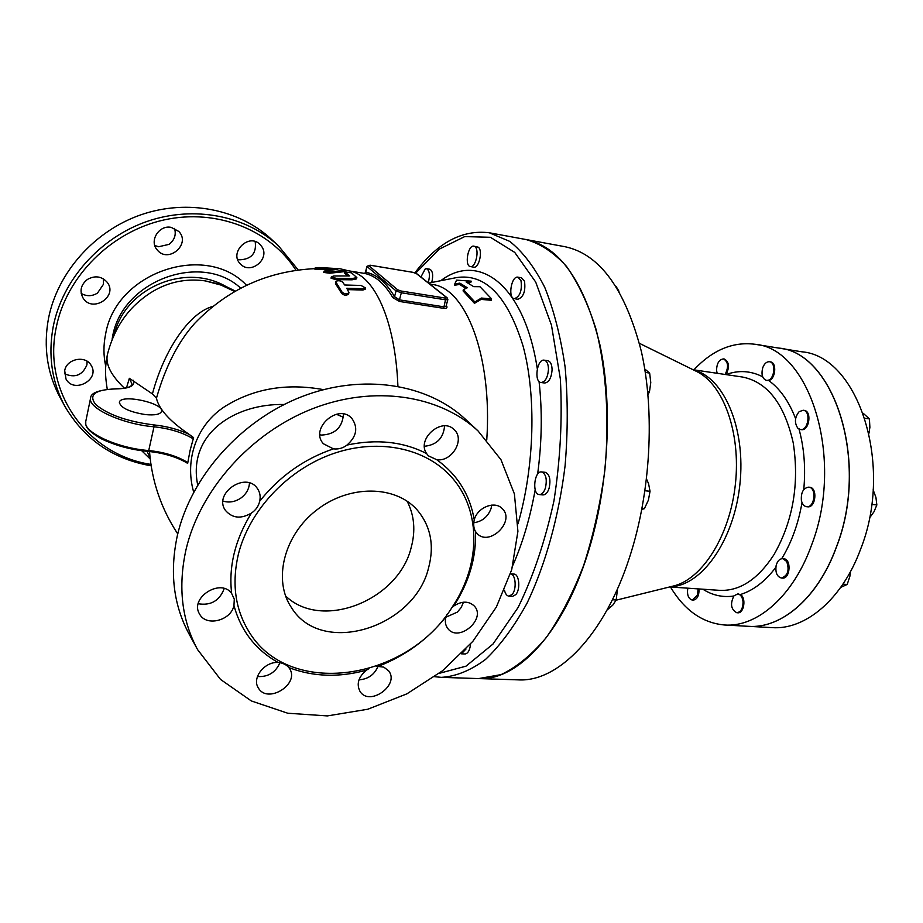 <?xml version="1.0" encoding="UTF-8"?>
<svg xmlns="http://www.w3.org/2000/svg" width="923" height="923" viewBox="0 0 923 923"><rect width="100%" height="100%" fill="white"/><g stroke="black" fill="none" stroke-linecap="round" stroke-linejoin="round"><path stroke-width="1.38" d="M717.136 373.284L716.548 370.273C716.825 363.235 719.155 359.451 723.517 358.92C728.282 361.816 728.812 366.985 725.132 374.415L725.097 374.461M723.517 358.92L724.428 359.059C729.182 361.954 729.724 367.123 726.043 374.553L726.009 374.6M762.721 367.781C764.336 363.604 766.586 361.585 769.482 361.735C776.255 362.266 774.605 379.515 767.705 380.334L766.425 380.368C762.329 378.73 761.094 374.542 762.721 367.781M769.482 361.735L770.417 361.874C777.178 362.404 775.528 379.653 768.64 380.472L766.863 380.403M799.11 411.693L803.183 410.239C811.236 410.862 808.317 431.064 800.403 429.518L797.841 428.226C794.276 422.815 794.691 417.3 799.11 411.693M803.183 410.239L804.129 410.377C812.182 411 809.275 431.191 801.349 429.645L800.403 429.518M808.906 487.171C816.982 487.979 814.64 508.042 806.621 506.715C803.991 506.266 802.249 504.2 801.395 500.497C800.852 492.501 803.275 488.048 808.686 487.148L808.906 487.171M808.686 487.148L809.633 487.252C817.905 487.644 815.747 508.146 807.579 506.808L806.621 506.715M786.661 561.403C789.603 570.206 787.85 575.756 781.4 578.029C776.97 576.69 775.216 572.537 776.139 565.557C777.385 561.022 779.577 558.727 782.716 558.657L786.661 561.403M782.716 558.657L783.662 558.727C791.68 558.888 790.307 579.183 782.346 578.098L781.4 578.029M743.061 601.969C742.946 608.534 740.857 612.122 736.796 612.734C730.935 609.48 730.001 603.838 733.993 595.785L737.754 593.962C740.754 594.504 742.519 597.181 743.061 601.969M738.169 594.02L740.35 594.539C746.453 597.481 744.123 613.68 737.731 612.791L736.796 612.734M869.005 433.141L869.881 427.303L869.42 418.915L863.282 413.354M869.397 518.126L873.989 511.78L876.85 504.962L875.927 497.393L873.135 489.79M840.726 587.374L847.187 584.467L849.829 576.54L850.475 571.637M864.966 418.304L869.42 418.915M871.681 504.42L876.85 504.962M842.941 584.155L847.187 584.467M698.1 588.874L697.442 595.22L692.296 600.088C688.362 598.808 686.862 594.839 687.797 588.182M699.011 588.943C699.173 595.67 697.234 599.396 693.208 600.146L692.296 600.088M670.467 587.005C684.474 610.345 702.518 623.013 724.601 624.998C756.941 627.49 793.295 596.293 811.582 545.02C845.03 458.916 809.771 348.179 754.852 344.256C732.85 341.487 712.521 350.013 693.865 369.846M508.931 596.154L512.542 596.373L515.819 594.62C520.653 589.37 519.222 573.921 513.961 574.094L510.477 573.852C515.657 573.91 516.961 589.197 512.196 594.389L508.931 596.154C506.831 595.866 505.343 593.893 504.466 590.235M466.023 649.019L461.419 653.819M470.557 644C469.899 650.034 468.111 653.357 465.204 653.969L461.523 653.83M420.911 277.004L425.249 268.881L426.53 268.674C429.656 270.589 430.222 275.296 428.226 282.807M426.53 268.674L429.783 269.216C432.749 270.866 433.418 275.285 431.768 282.473M474.803 246.568C479.775 249.441 475.633 268.062 470.384 266.574C464.327 266.02 467.973 244.641 473.88 246.176L474.803 246.568M473.88 246.176L478.183 247.168C483.167 250.041 479.025 268.639 473.753 267.151L470.384 266.574M521.01 280.684C522.21 290.607 520.007 296.618 514.365 298.683C507.615 298.094 511.365 275.562 517.953 277.188L521.01 280.684M517.953 277.188L521.46 277.788L524.518 281.273C525.729 291.195 523.514 297.194 517.872 299.26L514.365 298.683M548.47 369.488C547.72 377.611 545.251 381.949 541.051 382.514C533.713 382.041 537.013 358.632 544.201 360.178C546.958 360.939 548.377 364.043 548.47 369.488M544.201 360.178L547.812 360.697C550.57 361.458 551.989 364.562 552.092 369.996C551.343 378.107 548.862 382.445 544.662 383.01L541.051 382.514M607.034 610.034L612.814 605.096L616.195 599.985L617.499 588.862M618.964 291.23L616.137 286.545M648.004 394.767L649.48 391.721L650.773 382.549L649.654 373.065L644.773 368.992M612.399 599.742L616.195 599.985M645.315 372.431L649.654 373.065M647.692 391.479L649.48 391.721M545.447 487.875C543.947 492.351 541.905 494.578 539.332 494.578C531.821 494.37 534.198 470.638 541.605 471.93C545.966 473.868 547.247 479.187 545.447 487.875M541.605 471.93L545.251 472.311C549.623 474.249 550.916 479.556 549.116 488.244C547.604 492.709 545.562 494.936 542.978 494.924L539.332 494.578M641.854 509.358L644.358 508.7L648.408 500.128L650.034 491.278L648.569 483.652L646.538 479.049M644.992 490.759L650.034 491.278M642.016 508.469L644.358 508.7M860.559 549.312C894.306 464.938 857.917 356.036 801.764 351.79L778.608 348.063C834.161 352.159 869.997 461.973 836.4 547.201C818.032 597.954 781.354 628.828 748.622 626.325L772.055 627.628C805.144 630.132 842.122 599.569 860.559 549.312M478.702 678.578L518.276 679.87C557.769 682.293 604.3 635.82 629.601 557.169C650.715 492.49 655.122 412.143 641.312 351.236C625.113 288.876 599.662 254.033 564.934 246.695L525.995 239.53M478.76 678.578C517.122 680.989 562.638 633.801 587.639 553.915C608.499 488.221 613.137 406.639 599.95 344.96C584.421 281.827 559.799 246.695 526.052 239.542M323.442 389.633C286.499 382.907 253.594 388.548 224.739 406.57C197.522 424.084 184.104 458.685 193.68 492.167M193.599 437.606L190.069 450.47L193.599 437.606L189.111 434.352C169.763 421.165 158.871 409.131 156.448 398.24C165.402 366.812 178.139 341.856 194.684 323.373L194.684 323.373C227.612 289.176 267.728 270.924 315.008 268.639M187.669 463.381L190.069 450.47L187.669 463.381L183.089 460.646C172.843 455.708 161.271 452.605 148.395 451.324M346.16 270.208L345.825 271.5L329.73 273.22L323.731 272.447L324.065 271.108L330.065 271.893L346.16 270.197L339.814 268.72L318.989 267.532L315.204 267.843L337.818 269.274L324.065 271.108M330.815 269.851L314.87 269.193L315.204 267.843M365.508 287.976L361.055 285.461L344.683 284.988L342.525 282C339.814 280.43 337.53 280.327 335.684 281.688L342.064 292.13C344.706 294.195 347.002 294.345 348.94 292.591L346.783 288.253L363.201 288.703L365.508 287.976L365.162 289.314L362.854 290.041L347.579 289.603M348.94 292.591L348.582 293.976C346.644 295.741 344.348 295.602 341.718 293.526L335.487 283.626L335.684 281.688M348.133 276.092L344.51 273.277L344.844 271.973L349.69 275.942L333.745 276L331.369 276.808L336.018 278.296L352.39 278.492L356.855 277.581L351.409 272.804L344.844 271.973M356.855 277.581L356.52 278.896L352.055 279.807L335.672 279.634L331.034 278.146L331.369 276.808M489.259 232.769L525.948 239.519C540.324 243.522 553.846 252.475 566.503 266.389C578.352 283.13 588.239 304.244 596.177 329.753C606.342 370.642 609.492 419.653 604.877 470.095C600.412 503.577 593.362 535.305 583.705 565.28C572.802 593.454 560.296 617.591 546.185 637.678C531.521 655.007 516.499 667.306 501.12 674.598L478.645 678.578L441.367 677.355C455.858 676.478 470.568 670.513 485.521 659.449C500.312 645.419 514.18 626.613 527.114 603.031C545.424 564.703 558.807 516.799 565.084 465.815C567.933 431.676 567.945 398.736 565.107 366.996C560.699 336.78 553.904 310.232 544.755 287.365C534.486 267.139 522.81 251.817 509.75 241.388L489.259 232.769C462.019 229.458 437.248 242.818 414.946 272.839M724.601 624.998L748.541 626.325C781.262 628.828 817.94 597.942 836.307 547.189C869.904 461.962 834.069 352.148 778.516 348.052L754.852 344.256M392.84 297.656L394.536 296.675C386.091 282.403 376.515 274.269 365.808 272.273L364.389 273.404C374.992 275.389 384.476 283.476 392.84 297.656L399.497 301.452L399.451 299.871L394.536 296.675L396.059 290.895L397.651 289.787L368.773 265.639L367.239 266.701L396.059 290.895L401.332 292.776L401.17 291.033L397.651 289.787M365.427 272.343L366.973 266.274L365.808 272.273L364.389 273.404M399.497 301.452L443.651 308.34C446.501 308.582 447.517 307.832 446.697 306.101L443.594 306.782L399.451 299.871L401.332 292.776L445.497 299.802L445.324 298.083L401.17 291.033M486.767 439.867C492.467 355.793 465.7 287.803 432.195 284.469L429.818 284.076M474.849 301.983L481.425 298.048L491.624 298.914L479.995 286.718L473.684 286.649L466.138 282.011L471.18 281.146L456.573 280.131L454.762 283.996L459.827 283.119L467.315 287.757L463.438 289.603L474.849 301.983L474.468 303.344L463.069 290.918L463.438 289.603M471.18 281.146L470.822 282.45L467.961 282.946M454.762 283.996L454.393 285.311L459.458 284.422L459.827 283.119M466.011 288.368L459.458 284.422M491.624 298.914L491.244 300.275L481.045 299.398L474.468 303.344M481.425 298.048L481.045 299.398M330.065 271.893L329.73 273.22M223.02 501.097C229.135 502.943 235.088 501.927 240.88 498.062C246.233 494.07 249.095 489.04 249.464 482.994M319.923 434.814L321.504 435.068C335.13 434.41 342.456 427.395 343.471 414.035M424.453 446.271C436.741 444.978 443.455 438.194 444.586 425.895M473.753 522.753C482.233 521.53 488.013 516.742 491.094 508.411L491.728 505.1M445.855 617.222L457.335 612.122L461.212 607.507L463.461 602.2M359.001 679.836C368.173 679.178 374.565 674.586 378.165 666.071M257.436 676.536C268.12 677.136 275.631 672.509 279.957 662.691M198.226 603.746C210.686 605.765 219.259 600.908 223.966 589.186L224.116 588.505M197.372 649.215L189.088 634.032C173.386 604.9 169.486 572.006 177.401 535.352C190.992 476.118 241.272 420.023 301.971 396.578C362.739 373.146 427.211 383.68 465.307 419.111L478.022 430.903M185.973 549.762C177.862 586.924 181.727 620.21 197.58 649.619L220.528 679.432L251.333 700.949L287.734 713.225L327.353 715.913L367.816 709.233L406.881 693.854L442.509 670.779L472.853 641.335L496.355 607.057L511.711 569.733L517.918 531.313L514.399 493.909L500.97 459.7L478.033 430.914C439.613 395.171 374.334 384.706 312.655 408.681C251.056 432.645 199.899 489.698 185.973 549.762M259.663 501.281C258.59 506.173 255.833 510.107 251.391 513.096C240.972 519.188 232.331 518.299 225.466 510.431C212.925 493.551 245.864 470.984 257.367 488.486C259.986 492.236 260.759 496.505 259.663 501.281C279.369 476.441 303.955 458.962 333.422 448.855L323.442 443.778C309.147 428.664 338.579 402.659 351.94 418.546C358.274 427.718 356.624 436.556 347.013 445.059C342.975 448.163 338.441 449.432 333.422 448.855M231.65 593.466L234.28 599.177L233.957 605.534C230.992 620.683 206.071 626.982 199.576 614.037C189.215 597.896 220.816 577.729 231.65 593.466C228.523 566.445 235.1 539.655 251.391 513.096M278.1 662.483C282.807 662.933 286.384 664.629 288.83 667.56L289.453 668.448C300.298 684.047 267.243 704.63 258.255 687.773C251.702 677.944 264.636 661.445 278.1 662.483C255.694 649.93 240.972 630.951 233.957 605.534M376.422 666.244L383.818 667.121L388.71 670.906C399.913 684.889 369.638 706.799 360.085 691.535C356.255 684.197 358.343 677.078 366.339 670.202L368.958 668.667M451.728 607.795L453.701 606.053C461.881 600.861 468.757 600.885 474.353 606.088C486.606 618.929 458.65 642.893 447.932 628.69C445.371 625.413 444.724 621.444 445.982 616.76L446.801 614.706M238.249 554.769C231.765 583.244 235.111 608.499 248.299 630.559C287.976 699.322 407.689 680.782 452.662 606.388C481.783 562.892 481.344 506.692 448.59 474.041C421.869 446.801 374.992 438.16 330.503 454.612C286.061 471.065 248.76 511.596 238.249 554.769M475.507 531.533C473.661 528.383 473.245 524.46 474.26 519.787C477.387 507.396 494.843 500.462 502.181 508.573C515.911 521.068 489.121 547.327 476.903 533.332L475.507 531.533C476.406 557.319 469.138 582.159 453.701 606.053M436.752 459.712L428.399 455.847L426.576 453.551C416.273 438.944 441.967 416.654 454.104 429.61C465.365 439.21 452.097 462.1 436.752 459.712C457.427 474.664 469.934 494.682 474.26 519.787M428.572 567.887C414.427 627.767 321.873 656.784 291.645 607.899C272.712 580.532 283.719 535.328 316.624 510.073C349.298 484.494 395.263 485.14 417.046 509.808C430.706 525.96 434.548 545.32 428.572 567.887M407.135 501.201C414.358 515.334 415.708 530.783 411.173 547.558C398.598 600.285 321.885 631.136 285.588 595.946M150.934 464.396C88.77 455.189 42.193 393.267 56.188 327.688C66.156 276.473 111.302 231.477 164.213 219.893C217.159 208.206 270.658 230.162 295.983 270.324M87.35 279.473C95.057 275.239 101.692 276.196 107.253 282.357C118.294 296.341 92.565 313.312 83.151 298.187C79.355 291.114 80.751 284.872 87.35 279.473M171.182 227.37L178.75 231.408C191.257 243.937 168.378 263.863 157.314 250.041C148.845 241.168 158.894 224.693 171.182 227.37M261.763 246.579C270.474 258.844 250.56 275.227 240.499 264.036C228.581 252.925 248.645 232.642 259.94 244.376L261.763 246.579M124.478 447.297L118.248 445.532M64.691 370.677C66.479 358.805 85.447 354.951 91.042 365.208C100.584 379.365 73.932 394.167 66.006 379.041L64.691 370.677M235.423 291.114L225.72 286.338C183.792 262.247 124.859 289.303 114.475 333.826M298.244 270.012L278.354 245.726C246.049 215.751 194.245 205.171 147.103 221.416C100.007 237.684 62.372 279.888 53.222 326.557C47.927 355.447 51.85 382.099 64.968 406.478C84.316 439.383 113.044 459.158 151.153 465.815M278.354 245.726L271.108 238.999C239.069 209.279 187.784 198.722 141.173 214.713C94.619 230.727 57.468 272.4 48.469 318.562C43.266 347.152 47.177 373.527 60.18 397.709L64.795 406.155M64.46 373.746C75.028 378.268 82.516 375.28 86.924 364.804L87.085 361.251M81.201 293.41C86.577 296.537 92.012 296.421 97.48 293.087L103.48 284.261L103.434 278.861M154.799 245.518L158.629 246.741L169.024 244.376C174.505 240.13 176.351 234.8 174.551 228.385M237.615 259.248L239.772 259.813C251.575 259.225 256.709 253.144 255.175 241.584M147.092 451.301L150.114 458.062M212.936 306.39C189.896 312.286 164.179 349.321 152.422 393.925L129.358 378.303L126.52 387.752M124.409 388.179C110.979 375.338 105.314 364.112 107.403 354.49C113.241 331.922 123.994 314.074 139.65 300.921C159.229 284.272 181.116 277.592 205.31 280.904L225.72 286.338M234.73 291.506L218.613 283.961L205.31 280.904M197.695 484.956C187.415 434.168 234.35 403.42 284.134 404.493M336.318 414.242L343.437 417.242M156.448 398.24L152.422 393.925M129.358 378.303L132.162 384.418C131.089 384.96 132.681 388.283 115.94 388.791L115.652 388.895M145.58 414.612C129.474 411.981 120.728 407.897 119.367 402.347C120.394 393.556 164.409 403.086 161.525 411.416C160.314 414.381 155.006 415.442 145.58 414.612M702.818 589.197C712.418 595.335 722.744 597.619 733.785 596.039M740.35 594.539C753.226 590.57 765.063 581.502 775.851 567.322M742.657 377.057C767.624 382.168 784.481 404.147 793.261 442.994C799.456 483.964 793.007 521.218 773.924 554.758C757.864 579.39 739.773 591.251 719.663 590.351L669.683 586.947M781.7 558.692C791.507 542.609 798.291 523.918 802.018 502.597M803.76 489.617C805.756 468.007 804.164 447.828 798.995 429.068M795.603 418.661C788.957 401.39 779.97 388.664 768.64 380.472M762.652 376.769C750.722 370.723 738.527 369.985 726.043 374.553M670.456 586.751C701.549 586.036 733.981 540.716 739.865 484.644C746.061 428.595 724.024 377.415 693.796 370.088M639.42 343.333L696.461 371.392C723.263 384.083 741.042 432.587 735.4 484.125C729.943 535.698 702.253 579.321 673.363 586.036L616.103 600.192M397.917 386.229C395.275 319.45 373.78 273.946 348.559 270.808L346.102 270.427M443.651 308.34L445.497 299.802L447.851 299.617L447.159 297.829L445.324 298.083M446.697 306.101L446.271 305.409M368.773 265.639L369.985 265.213M370.238 265.247L412.731 272.32M412.985 272.366L416.792 273.739L412.869 272.308L370.123 265.201L366.973 266.274M416.319 273.531L446.663 297.61M345.064 272.262L344.741 273.566M352.39 278.492L352.055 279.807M336.018 278.296L335.672 279.634M363.201 288.703L362.854 290.041M342.064 292.13L341.718 293.526M335.834 282.265L335.487 283.626M344.406 270.508L344.071 271.8M318.458 268.097L318.123 269.435M415.673 273.116L439.325 249.118L464.719 236.588L490.413 237.292L514.722 252.394L535.709 282.069L551.469 325.138L560.342 378.892C562.488 418.823 560.353 459.481 553.95 500.877C545.17 541.005 533.217 576.552 518.08 607.519L492.997 644.046L466.011 666.164L439.21 673.352M512.957 565.118C522.753 542.759 530.16 517.63 535.19 489.744M537.624 474.168C541.928 441.921 542.401 411 539.044 381.407M537.301 368.773C524.368 284.653 478.899 251.61 440.756 280.696M288.83 667.56C313.047 676.836 338.879 677.713 366.339 670.202M378.868 666.071C405.635 655.642 428.007 639.201 445.982 616.76M426.576 453.551C403.213 441.609 376.699 438.771 347.013 445.059M246.545 285.311C206.129 242.022 115.848 271.708 105.591 334.23C103.353 345.179 103.411 355.886 105.764 366.362M112.098 339.179L112.583 336.641C121.951 280.454 201.606 251.633 240.741 288.207M148.049 451.289L148.73 450.539C117.244 448.29 82.182 431.86 85.758 421.442C86.047 424.418 83.208 428.445 101.657 438.967C116.09 445.774 131.608 449.916 148.211 451.405C162.379 452.812 174.678 456.308 185.131 461.881M187.346 462.308C177.008 456.054 164.144 452.132 148.73 450.539L154.003 426.784C169.451 428.491 182.385 432.426 192.803 438.587M154.003 426.784L153.887 424.915C127.489 421.592 108.118 414.819 95.784 404.609C88.147 394.825 94.954 389.575 116.217 388.895L115.94 388.791C99.119 389.771 90.685 392.829 90.627 397.951C87.131 407.989 122.413 424.257 154.003 426.784M189.111 434.352C178.67 429.426 166.925 426.276 153.887 424.915M116.217 388.895C129.831 388.583 135.519 385.71 133.304 380.288M428.584 283.096L456.377 277.627C485.21 273.104 507.419 295.868 523.029 345.929C536.425 395.125 534.648 465.953 518.011 523.814M767.313 380.495L766.425 380.368M738.619 594.02L737.754 593.962M742.634 377.057L693.081 369.731M149.514 451.52C151.845 481.414 161.248 508.873 177.747 533.898M446.121 305.917L447.851 299.617M363.962 273.323L348.559 270.808M416.792 273.739L447.159 297.829M434.71 676.709L441.367 677.355M107.403 354.49C105.66 365.127 104.311 371.034 107.253 389.218M141.68 450.689L150.218 458.985M90.627 397.951L85.758 421.442"/></g></svg>
